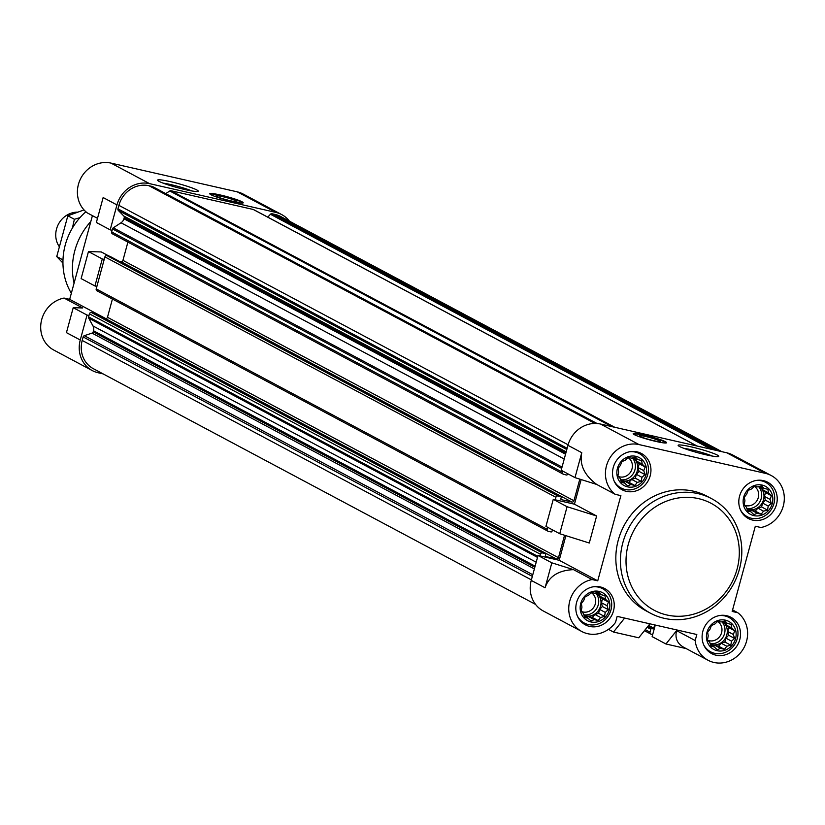 <?xml version="1.0" encoding="UTF-8"?>
<svg xmlns="http://www.w3.org/2000/svg" width="825" height="825" viewBox="0 0 825 825"><rect width="100%" height="100%" fill="white"/><g stroke="black" fill="none" stroke-linecap="round" stroke-linejoin="round"><path stroke-width="1.24" d="M609.283 609.933A15.902 14.561 118.1 0 0 591.463 591.834A15.902 14.561 118.1 0 0 584.286 618.276A15.902 14.561 118.1 0 0 609.283 609.933M607.076 605.725L608.283 609.644L605.251 612.408L604.529 616.44L600.559 617.482L598.166 620.586L594.248 619.596L590.917 620.977L587.998 618.173L584.708 617.523L583.492 613.594L581.212 611.129L581.945 607.097L581.367 603.518L583.76 600.414L585.121 596.733L588.452 595.341L591.484 592.577L594.773 593.237L598.733 592.185L601.023 594.66L604.942 595.65L605.519 599.228L608.438 602.033L607.076 605.725L601.456 602.735L602.353 606.488L608.283 609.644M735.56 638.684A15.902 14.561 118.1 0 0 717.74 620.586A15.902 14.561 118.1 0 0 710.562 647.037A15.902 14.561 118.1 0 0 735.56 638.684M733.353 634.487L734.559 638.406L731.538 641.159L730.806 645.191L726.835 646.243L724.443 649.337L720.524 648.347L717.193 649.739L714.275 646.924L710.985 646.274L709.768 642.355L707.489 639.88L708.221 635.858L707.644 632.27L710.036 629.176L711.398 625.484L714.728 624.102L717.76 621.338L721.05 621.988L725.01 620.936L727.299 623.411L731.218 624.401L731.796 627.98L734.714 630.795L733.353 634.487L727.732 631.486L728.63 635.24L734.559 638.406M772.262 503.601A15.902 14.561 118.1 0 0 754.442 485.502A15.902 14.561 118.1 0 0 747.264 511.954A15.902 14.561 118.1 0 0 772.262 503.601M770.055 499.393L771.262 503.322L768.24 506.076L767.508 510.108L763.538 511.16L761.145 514.253L757.226 513.263L753.895 514.656L750.977 511.84L747.687 511.191L746.47 507.272L744.191 504.797L744.923 500.775L744.346 497.186L746.738 494.093L748.1 490.401L751.431 489.008L754.462 486.255L757.752 486.905L761.712 485.853L764.002 488.328L767.92 489.318L768.498 492.896L771.416 495.712L770.055 499.393L764.435 496.403L765.332 500.156L771.262 503.322M645.985 474.849A15.902 14.561 118.1 0 0 628.165 456.751A15.902 14.561 118.1 0 0 620.977 483.192A15.902 14.561 118.1 0 0 645.985 474.849M643.768 470.642L644.985 474.561L641.953 477.324L641.231 481.346L637.261 482.398L634.868 485.502L630.939 484.512L627.619 485.894L624.7 483.089L621.411 482.429L620.194 478.51L617.915 476.046L618.647 472.013L618.069 468.435L620.462 465.331L621.823 461.639L625.154 460.257L628.186 457.493L631.476 458.143L635.436 457.102L637.725 459.566L641.644 460.556L642.221 464.145L645.14 466.95L643.768 470.642L638.158 467.651L639.055 471.405L644.985 474.561M740.303 509.551A19.47 17.83 118.1 0 0 747.316 516.728A19.47 17.83 118.1 0 0 773.963 503.528A19.47 17.83 118.1 0 0 765.641 482.357A19.47 17.83 118.1 0 0 755.762 480.542M703.601 644.634A19.47 17.83 118.1 0 0 710.614 651.812A19.47 17.83 118.1 0 0 737.261 638.612A19.47 17.83 118.1 0 0 728.939 617.451A19.47 17.83 118.1 0 0 719.06 615.625M577.325 615.873A19.47 17.83 118.1 0 0 584.337 623.061A19.47 17.83 118.1 0 0 610.985 609.861A19.47 17.83 118.1 0 0 602.663 588.689A19.47 17.83 118.1 0 0 592.783 586.874M614.027 480.789A19.47 17.83 118.1 0 0 621.039 487.977A19.47 17.83 118.1 0 0 647.687 474.767A19.47 17.83 118.1 0 0 639.365 453.606A19.47 17.83 118.1 0 0 629.485 451.791M596.671 484.43L615.244 494.34A28.133 25.761 -61.9 0 1 608.407 460.67A28.133 25.761 -61.9 0 1 639.076 444.593L600.548 424.05A28.133 25.761 -61.9 0 0 567.951 445.314L561.175 470.26L574.994 477.623L596.671 484.43C584.286 475.138 579.325 464.547 581.769 452.688L574.994 477.623M600.548 424.05L726.825 452.812A28.133 25.761 -61.9 0 1 732.713 454.998L771.251 475.54A28.133 25.761 -61.9 0 1 783.75 504.065A28.133 25.761 -61.9 0 1 760.949 527.515L755.318 526.237L732.167 611.438L737.798 612.727L732.579 609.933M579.81 479.139L573.932 500.744A1.732 1.588 -61.9 0 1 571.931 502.054L561.433 499.672A0.866 0.794 -61.9 0 1 560.887 498.661L561.165 497.619A0.866 0.794 -61.9 0 0 560.618 496.609L557.896 495.99A1.732 1.588 -61.9 0 0 555.895 497.3L555.215 499.795L553.266 499.352L545.933 526.371L559.742 533.734L589.287 543.015L596.63 515.996L567.084 506.715L559.742 533.734M564.558 535.25L558.463 557.69A1.732 1.588 -61.9 0 1 556.452 558.999L545.964 556.607A0.866 0.794 -61.9 0 1 545.418 555.607L545.696 554.565A0.866 0.794 -61.9 0 0 545.15 553.554L542.427 552.936A1.732 1.588 -61.9 0 0 540.416 554.245L539.962 555.906L538.024 555.462L531.248 580.408L545.067 587.771C548.945 576.355 558.432 570.312 573.519 569.642L551.842 562.825L545.067 587.771M737.798 612.727A28.133 25.761 -61.9 0 1 742.985 649.399A28.133 25.761 -61.9 0 1 708.077 660.268A28.133 25.761 -61.9 0 1 695.176 640.53L696.816 634.507L617.162 616.368L615.522 622.39A28.133 25.761 -61.9 0 1 581.8 631.517L543.273 610.974A28.133 25.761 -61.9 0 1 531.248 580.408M654.689 624.917L653.802 628.176A0.866 0.794 -61.9 0 1 652.802 628.825L651.833 628.609A0.866 0.794 -61.9 0 0 650.832 629.258L650.038 632.167A1.732 1.588 -61.9 0 0 651.142 634.188L652.699 634.538L652.132 636.622L665.94 643.985L686.153 648.584M624.638 618.069L613.491 632.043L638.746 637.787L649.894 623.824M613.491 632.043L608.458 629.351M567.084 506.715L553.266 499.352M695.176 640.53L676.603 630.63L665.94 643.985M708.077 660.268L683.667 647.254C677.129 643.51 674.778 637.962 676.603 630.63M639.076 444.593L765.352 473.344A28.133 25.761 -61.9 0 1 771.251 475.54M581.8 631.517A28.133 25.761 -61.9 0 1 569.302 602.993A28.133 25.761 -61.9 0 1 592.092 579.542L573.519 569.642M565.888 535.662L559.206 560.288L597.733 580.831L620.885 495.619L615.244 494.34M581.14 479.552L574.447 504.178L555.215 499.795M596.63 515.996L574.447 504.178M535.549 604.405L93.297 368.662A25.967 23.781 -61.9 0 1 82.201 340.447L83.15 336.951A1.732 1.588 -61.9 0 1 84.315 335.692L92.029 333.114A1.732 1.588 -61.9 0 0 93.204 331.846L93.503 330.753A6.487 5.94 -61.9 0 0 92.988 325.957L88.739 318.172A1.732 1.588 -61.9 0 1 88.605 316.893L88.976 315.501L87.038 315.057L80.262 340.003A28.133 25.761 -61.9 0 0 92.287 370.58L53.749 350.037A28.133 25.761 -61.9 0 1 41.25 321.513A28.133 25.761 -61.9 0 1 64.051 298.062L82.624 307.962L73.219 307.694L66.443 332.64L80.262 340.003M103.104 373.89L98.175 372.766A28.133 25.761 -61.9 0 1 92.287 370.58M94.937 285.966L96.886 286.409L104.218 259.39L102.279 258.947L94.937 285.966L81.128 278.603L88.461 251.584L101.279 251.945L109.003 256.07M110.189 229.855L96.37 222.492L103.146 197.546L116.964 204.92L110.189 229.855L112.128 230.299L112.509 228.907A1.732 1.588 -61.9 0 1 113.283 227.834L121.017 222.781A6.487 5.94 -61.9 0 0 123.925 218.769L124.224 217.666A1.732 1.588 -61.9 0 0 123.843 216.047L118.336 210.468A1.732 1.588 -61.9 0 1 117.954 208.849L118.903 205.353A25.967 23.781 -61.9 0 1 148.995 185.728L152.254 186.471A1.732 1.588 -61.9 0 1 152.934 186.832M165.753 193.607L169.775 190.977A1.732 1.588 -61.9 0 1 171.002 190.74L253.254 209.468A1.732 1.588 -61.9 0 1 253.935 209.828M267.764 217.15L270.435 214.263A1.732 1.588 -61.9 0 1 272.002 213.737L275.272 214.479A25.967 23.781 -61.9 0 1 280.706 216.511L721.896 451.688M116.964 204.92A28.133 25.761 -61.9 0 1 149.562 183.645L275.839 212.407A28.133 25.761 -61.9 0 1 281.727 214.603A28.133 25.761 -61.9 0 1 289.451 221.172M102.279 258.947L88.461 251.584M97.494 218.347L87.203 212.85A28.133 25.761 -61.9 0 1 80.365 179.19A28.133 25.761 -61.9 0 1 111.024 163.113L237.311 191.864A28.133 25.761 -61.9 0 1 243.2 194.061L281.727 214.603M105.868 318.636L69.682 299.341L92.421 215.645M220.347 194.989A17.315 1.681 15.2 0 0 209.787 193.72A17.315 1.681 15.2 0 0 232.629 201.537A17.315 1.681 15.2 0 0 243.2 202.806A17.315 1.681 15.2 0 0 220.347 194.989M185.377 189.637A21.048 2.042 -164.8 0 1 157.637 180.355A21.048 2.042 -164.8 0 1 178.447 183.676A21.048 2.042 -164.8 0 1 198.072 191.338A21.048 2.042 -164.8 0 1 185.377 189.637M69.682 299.341L64.051 298.062M87.038 315.057L73.219 307.694M88.976 315.501L89.43 313.84A1.732 1.588 -61.9 0 1 91.431 312.531L94.153 313.149A0.866 0.794 -61.9 0 1 94.493 313.335M103.651 318.182L105.466 318.594A1.732 1.588 -61.9 0 0 107.477 317.285L112.427 299.042M97.309 290.916A1.732 1.588 -61.9 0 1 96.205 288.905L96.886 286.409M104.218 259.39L104.899 256.895A1.732 1.588 -61.9 0 1 106.91 255.585L109.622 256.204A0.866 0.794 -61.9 0 1 109.962 256.389M119.12 261.236L120.935 261.649A1.732 1.588 -61.9 0 0 122.946 260.349L127.906 242.096M112.778 233.98A1.732 1.588 -61.9 0 1 111.674 231.959L112.128 230.299M547.728 527.33L547.192 529.31A1.732 1.588 -61.9 0 0 548.295 531.321L551.018 531.939A0.866 0.794 -61.9 0 0 552.018 531.29L552.307 530.248A0.866 0.794 -61.9 0 1 552.502 529.877M567.662 473.715L567.487 474.344A0.866 0.794 -61.9 0 1 566.486 475.004L563.764 474.375A1.732 1.588 -61.9 0 1 562.671 472.364L562.98 471.219M643.748 434.919A17.315 1.681 15.2 0 0 633.188 433.661A17.315 1.681 15.2 0 0 649.45 439.818A17.315 1.681 15.2 0 0 666.6 442.736A17.315 1.681 15.2 0 0 643.748 434.919M705.942 454.781A21.048 2.042 -164.8 0 1 678.202 445.51A21.048 2.042 -164.8 0 1 699.012 448.831A21.048 2.042 -164.8 0 1 718.637 456.493A21.048 2.042 -164.8 0 1 705.942 454.781M650.595 613.264L645.985 610.809A64.917 59.441 -61.9 0 1 618.245 540.262A64.917 59.441 -61.9 0 1 707.056 496.248L711.666 498.702A64.917 59.441 118.1 0 0 628.671 528.021A64.917 59.441 118.1 0 0 650.595 613.264A64.917 59.441 118.1 0 0 739.406 569.26A64.917 59.441 118.1 0 0 711.666 498.702M776.469 504.57A20.553 18.82 118.1 0 0 767.683 482.223A20.553 18.82 118.1 0 0 741.407 491.514A20.553 18.82 118.1 0 0 748.347 518.502A20.553 18.82 118.1 0 0 776.469 504.57M739.767 639.653A20.553 18.82 118.1 0 0 730.981 617.306A20.553 18.82 118.1 0 0 704.705 626.598A20.553 18.82 118.1 0 0 711.645 653.586A20.553 18.82 118.1 0 0 739.767 639.653M613.491 610.892A20.553 18.82 118.1 0 0 604.704 588.555A20.553 18.82 118.1 0 0 578.428 597.836A20.553 18.82 118.1 0 0 585.368 624.834A20.553 18.82 118.1 0 0 613.491 610.892M650.193 475.808A20.553 18.82 118.1 0 0 641.407 453.472A20.553 18.82 118.1 0 0 615.13 462.753A20.553 18.82 118.1 0 0 622.071 489.751A20.553 18.82 118.1 0 0 650.193 475.808M597.733 580.831L592.092 579.542M551.842 562.825L538.024 555.462M559.206 560.288L539.962 555.906M655.277 625.051L652.699 634.538M639.055 471.405L636.343 474.334L641.953 477.324M636.343 474.334L635.291 478.191L641.231 481.346M635.291 478.191L631.651 479.407L637.261 482.398M631.651 479.407L628.939 482.336L634.868 485.502M628.939 482.336L625.329 481.511L630.939 484.512M625.329 481.511L623.133 482.254M620.977 481.099L624.7 483.089M633.837 457.504L637.725 459.566M636.013 458.659L636.611 461.154L642.221 464.145M636.611 461.154L639.21 463.794L645.14 466.95M639.21 463.794L638.158 467.651M633.033 457.72A12.983 11.89 -61.9 0 1 637.251 470.993A12.983 11.89 -61.9 0 1 620.751 480.367M618.276 476.438A10.643 9.745 118.1 0 0 632.012 468.837A10.643 9.745 118.1 0 0 628.052 457.617M620.544 479.707A12.983 11.89 118.1 0 0 634.951 469.765A12.983 11.89 118.1 0 0 632.311 457.906M765.332 500.156L762.62 503.085L768.24 506.076M762.62 503.085L761.578 506.942L767.508 510.108M761.578 506.942L757.928 508.159L763.538 511.16M757.928 508.159L755.215 511.098L761.145 514.253M755.215 511.098L751.606 510.273L757.226 513.263M751.606 510.273L749.409 511.005M747.254 509.86L750.977 511.84M760.124 486.255L764.002 488.328M762.29 487.42L762.888 489.906L768.498 492.896M762.888 489.906L765.487 492.546L771.416 495.712M765.487 492.546L764.435 496.403M759.309 486.472A12.983 11.89 -61.9 0 1 763.527 499.744A12.983 11.89 -61.9 0 1 747.027 509.118M728.63 635.24L725.917 638.168L731.538 641.159M725.917 638.168L724.876 642.025L730.806 645.191M724.876 642.025L721.225 643.252L726.835 646.243M721.225 643.252L718.513 646.181L724.443 649.337M718.513 646.181L714.904 645.356L720.524 648.347M714.904 645.356L712.707 646.088M710.552 644.944L714.275 646.924M723.422 621.338L727.299 623.411M725.587 622.504L726.186 624.989L731.796 627.98M726.186 624.989L728.784 627.629L734.714 630.795M728.784 627.629L727.732 631.486M722.607 621.555A12.983 11.89 -61.9 0 1 726.825 634.827A12.983 11.89 -61.9 0 1 710.325 644.201M602.353 606.488L599.641 609.417L605.251 612.408M599.641 609.417L598.589 613.274L604.529 616.44M598.589 613.274L594.949 614.491L600.559 617.482M594.949 614.491L592.237 617.42L598.166 620.586M592.237 617.42L588.627 616.605L594.248 619.596M588.627 616.605L586.431 617.337M584.275 616.192L587.998 618.173M597.135 592.587L601.023 594.66M599.311 593.742L599.909 596.238L605.519 599.228M599.909 596.238L602.508 598.878L608.438 602.033M602.508 598.878L601.456 602.735M596.331 592.804A12.983 11.89 -61.9 0 1 600.548 606.076A12.983 11.89 -61.9 0 1 584.048 615.45M744.552 505.189A10.643 9.745 118.1 0 0 758.288 497.599A10.643 9.745 118.1 0 0 754.328 486.368M746.821 508.458A12.983 11.89 118.1 0 0 761.227 498.517A12.983 11.89 118.1 0 0 758.598 486.668M707.85 640.283A10.643 9.745 118.1 0 0 721.586 632.682A10.643 9.745 118.1 0 0 717.626 621.452M710.119 643.541A12.983 11.89 118.1 0 0 724.525 633.6A12.983 11.89 118.1 0 0 721.896 621.751M581.573 611.521A10.643 9.745 118.1 0 0 595.31 603.921A10.643 9.745 118.1 0 0 591.35 592.701M583.842 614.79A12.983 11.89 118.1 0 0 598.249 604.849A12.983 11.89 118.1 0 0 595.619 593M85.862 211.747A62.752 57.461 118.1 0 0 71.332 293.257M90.822 221.523A64.917 59.441 118.1 0 0 74.085 283.14M163.092 183.119A18.532 1.805 -164.8 0 1 191.977 190.967M210.076 194.174A16.933 1.65 -164.8 0 1 226.813 197.093A16.933 1.65 -164.8 0 1 242.715 203.043M230.216 200.722A10.818 1.052 -164.8 0 1 215.964 195.958A10.818 1.052 -164.8 0 1 226.658 197.66A10.818 1.052 -164.8 0 1 236.744 201.599A10.818 1.052 -164.8 0 1 230.216 200.722M223.822 199.042A8.941 0.866 -164.8 0 1 228.401 200.289M683.657 448.274A18.532 1.805 -164.8 0 1 712.542 456.122M651.802 440.22A8.941 0.866 15.2 0 0 647.212 438.983M645.944 436.569A10.818 1.052 15.2 0 0 639.365 435.889A10.818 1.052 15.2 0 0 649.502 439.622A10.818 1.052 15.2 0 0 660.144 441.53A10.818 1.052 15.2 0 0 645.944 436.569M666.115 442.973A16.933 1.65 15.2 0 0 643.768 435.414A16.933 1.65 15.2 0 0 633.476 434.105M737.065 569.188A60.586 55.481 118.1 0 0 669.158 500.218A60.586 55.481 118.1 0 0 641.778 601.002A60.586 55.481 118.1 0 0 737.065 569.188M77.653 212.149A21.636 19.81 118.1 0 0 58.575 223.915A21.636 19.81 118.1 0 0 59.07 246.345M62.947 263.072L56.739 256.585L67.825 215.789L84.016 209.921M67.825 215.789L74.384 219.285L72.394 228.051M79.973 217.635L74.384 219.285M56.739 256.585L62.989 259.916M567.951 445.314L581.769 452.688M765.352 473.344L726.825 452.812M275.839 212.407L237.311 191.864M149.562 183.645L111.024 163.113M650.038 632.167L645.263 629.63M650.832 629.258L647.13 627.289M651.833 628.609L647.79 626.453M652.802 628.825L647.955 626.247M653.802 628.176L648.625 625.412M531.393 579.882L82.201 340.447M532.342 576.397L83.15 336.951M532.785 574.747L84.315 335.692M534.373 568.91L92.029 333.114M534.817 567.26L93.204 331.846M535.116 566.156L93.503 330.753M536.188 562.207L92.988 325.957M537.498 557.391L88.739 318.172M537.787 556.339L88.605 316.893M540.416 554.245L89.43 313.84M542.427 552.936L91.431 312.531M545.15 553.554L94.153 313.149M556.452 558.999L105.466 318.594M558.463 557.69L107.477 317.285M547.192 529.31L96.205 288.905M555.895 497.3L104.899 256.895M557.896 495.99L106.91 255.585M560.618 496.609L109.622 256.204M571.931 502.054L120.935 261.649M573.932 500.744L122.946 260.349M562.671 472.364L111.674 231.959M561.691 468.353L112.509 228.907M562.042 467.053L113.283 227.834M564.228 459.04L121.017 222.781M565.548 454.173L123.925 218.769M565.847 453.08L124.224 217.666M566.177 451.842L123.843 216.047M566.806 449.522L118.336 210.468M567.146 448.295L117.954 208.849M568.095 444.799L118.903 205.353M594.949 423.452L148.995 185.728M596.939 423.514L152.254 186.471M611.841 426.628L169.775 190.977M614.769 427.288L171.002 190.74M697.022 446.026L253.254 209.468M711.305 449.274L270.435 214.263M715.77 450.295L272.002 213.737M719.029 451.038L275.272 214.479M650.781 634.054L644.428 630.671M545.325 553.627L94.339 313.222M547.934 531.187L96.948 290.782M560.794 496.681L109.808 256.276M563.403 474.241L112.417 233.836M597.073 423.524L152.615 186.605M697.208 446.067L253.615 209.602M617.255 485.956L621.039 487.977M635.58 451.584L639.365 453.606M743.531 514.717L747.316 516.728M761.857 480.346L765.641 482.357M706.829 649.801L710.614 651.812M725.154 615.429L728.939 617.451M580.553 621.05L584.337 623.061M598.878 586.678L602.663 588.689"/></g></svg>
